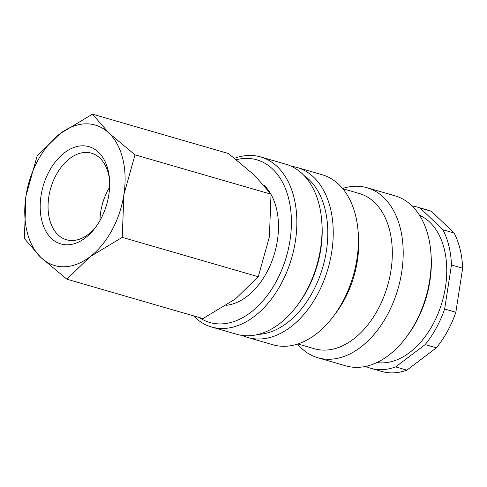 <?xml version="1.0" encoding="UTF-8"?>
<svg xmlns="http://www.w3.org/2000/svg" width="487" height="487" viewBox="0 0 487 487"><rect width="100%" height="100%" fill="white"/><g stroke="black" fill="none" stroke-linecap="round" stroke-linejoin="round"><path stroke-width="0.73" d="M193.509 315.85A88.5 57.813 -73.9 0 0 211.51 326.978A88.5 57.813 -73.9 0 0 276.519 291.737A88.5 57.813 -73.9 0 0 294.124 198.093A88.5 57.813 -73.9 0 0 260.728 156.954A88.5 57.813 -73.9 0 0 234.588 158.257M199.293 317.524A84.653 55.299 -73.9 0 0 267.235 295.554A84.653 55.299 -73.9 0 0 288.803 199.195A84.653 55.299 -73.9 0 0 236.408 159.693M211.51 326.978L236.694 334.271A88.5 57.813 -73.9 0 0 296.784 306.104A88.5 57.813 -73.9 0 0 321.663 220.154A88.5 57.813 -73.9 0 0 319.308 205.386A88.5 57.813 -73.9 0 0 285.918 164.247L260.728 156.954M258.14 334.405A84.653 55.299 -73.9 0 0 325.182 209.727A84.653 55.299 -73.9 0 0 304.119 175.582M242.416 335.458A88.5 57.813 -73.9 0 0 247.889 337.509A88.5 57.813 -73.9 0 0 312.897 302.269A88.5 57.813 -73.9 0 0 330.503 208.625A88.5 57.813 -73.9 0 0 297.107 167.485A88.5 57.813 -73.9 0 0 291.384 166.298M247.889 337.509L273.079 344.802A88.5 57.813 -73.9 0 0 333.163 316.635A88.5 57.813 -73.9 0 0 358.042 230.686A88.5 57.813 -73.9 0 0 355.687 215.918A88.5 57.813 -73.9 0 0 322.297 174.778L297.107 167.485M297.867 343.962L314.395 348.747A80.805 52.785 -73.9 0 0 373.748 316.574A80.805 52.785 -73.9 0 0 389.825 231.075A80.805 52.785 -73.9 0 0 359.333 193.509L342.805 188.725M297.551 344.066A88.5 57.813 -73.9 0 0 317.853 357.762A88.5 57.813 -73.9 0 0 382.861 322.522A88.5 57.813 -73.9 0 0 400.466 228.878A88.5 57.813 -73.9 0 0 367.07 187.738A88.5 57.813 -73.9 0 0 342.592 188.475M317.853 357.762L345.837 365.865A88.5 57.813 -73.9 0 0 405.921 337.698A88.5 57.813 -73.9 0 0 430.8 251.749A88.5 57.813 -73.9 0 0 428.45 236.98A88.5 57.813 -73.9 0 0 395.054 195.841L367.07 187.738M135.002 154.829L108.972 133.115L92.439 114.153L60.023 133.7A73.111 47.763 -73.9 0 0 25.981 195.89A73.111 47.763 -73.9 0 0 27.016 231.544A73.111 47.763 -73.9 0 0 40.884 257.489A73.111 47.763 -73.9 0 0 89.833 256.905L122.243 237.358L123.875 194.721A73.111 47.763 -73.9 0 0 122.846 159.066A73.111 47.763 -73.9 0 0 108.972 133.115A73.111 47.763 -73.9 0 0 60.023 133.7L37.109 155.998L25.981 195.89L24.35 238.527L40.884 257.489L66.914 279.203L89.833 256.905A73.111 47.763 -73.9 0 0 123.875 194.721L135.002 154.829L271.028 194.21L269.396 236.846L258.268 276.732L235.349 299.03L202.939 318.583L66.914 279.203M92.439 114.153L228.458 153.533L254.494 175.241L271.028 194.21M264.191 185.413A65.8 42.984 106.1 0 1 270.279 193.156M271.04 194.459A65.8 42.984 106.1 0 1 276.446 208.539A65.8 42.984 106.1 0 1 226.418 305.288M96.146 226.571A45.06 29.439 106.1 0 1 66.445 239.762A45.06 29.439 106.1 0 1 49.443 218.815A45.06 29.439 106.1 0 1 58.403 171.132A45.06 29.439 106.1 0 1 91.507 153.192A45.06 29.439 106.1 0 1 108.51 174.139A45.06 29.439 106.1 0 1 109.563 180.208M108.108 170.207A50.63 33.073 106.1 0 1 109.453 178.656A50.63 33.073 106.1 0 1 95.221 227.825A50.63 33.073 106.1 0 1 41.748 220.398A50.63 33.073 106.1 0 1 64.607 152.644A50.63 33.073 106.1 0 1 108.108 170.207M462.65 268.24L455.844 312.264L444.649 309.02L451.455 265.001L462.65 268.24A83.886 54.8 -73.9 0 0 460.124 249.314A83.886 54.8 -73.9 0 0 454.127 233.017L442.933 229.773L420.226 208.077L431.421 211.315L454.127 233.017M451.455 265.001A83.886 54.8 -73.9 0 0 448.929 246.075A83.886 54.8 -73.9 0 0 442.933 229.773M376.877 362.523A76.958 50.277 -73.9 0 0 430.782 328.189A76.958 50.277 -73.9 0 0 444.387 249.508A76.958 50.277 -73.9 0 0 419.514 215.248M406.864 370.144L395.669 366.906L425.181 344.583L436.376 347.821L406.864 370.144A83.886 54.8 -73.9 0 1 381.82 371.471L370.625 368.233A83.886 54.8 -73.9 0 0 395.669 366.906M366.565 366.175L367.679 367.241A83.886 54.8 -73.9 0 0 370.625 368.233M431.421 211.315A83.886 54.8 -73.9 0 0 428.475 210.323L417.28 207.078A83.886 54.8 -73.9 0 0 412.081 205.983M436.376 347.821A83.886 54.8 -73.9 0 0 455.844 312.264M425.181 344.583A83.886 54.8 -73.9 0 0 444.649 309.02M420.226 208.077A83.886 54.8 -73.9 0 0 417.28 207.078M99.975 220.556A45.06 29.439 106.1 0 1 109.593 187.337M258.268 276.732L122.243 237.358M405.921 337.698L407.175 336.036A84.653 55.299 -73.9 0 0 430.977 253.824L430.8 251.749M333.163 316.635L335.671 313.311A80.805 52.785 -73.9 0 0 358.389 234.837L358.042 230.686M296.784 306.104L298.038 304.442A84.653 55.299 -73.9 0 0 321.834 222.23L321.663 220.154"/></g></svg>
